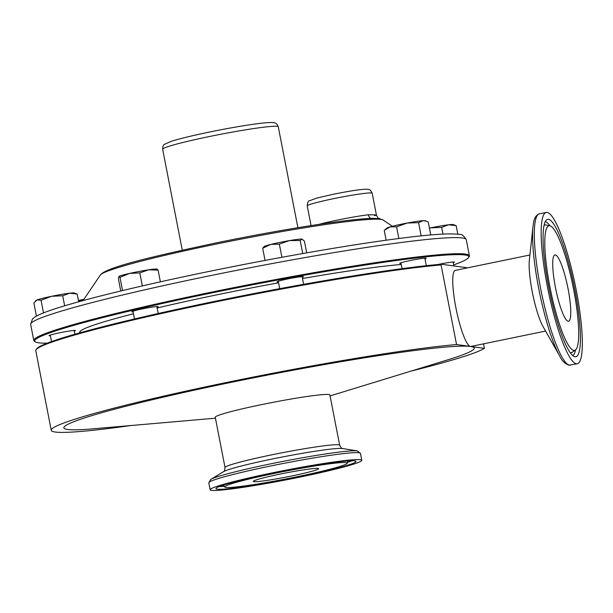 <?xml version="1.0" encoding="UTF-8"?>
<svg xmlns="http://www.w3.org/2000/svg" width="613" height="613" viewBox="0 0 613 613"><rect width="100%" height="100%" fill="white"/><g stroke="black" fill="none" stroke-linecap="round" stroke-linejoin="round"><path stroke-width="0.92" d="M549.83 286.455A63.614 11.371 -101.6 0 1 549.807 225.783A63.614 11.371 -101.6 0 1 573.668 289.711A63.614 11.371 -101.6 0 1 575.408 350.023A63.614 11.371 -101.6 0 1 549.83 286.455M574.887 289.88A70.135 12.536 -101.6 0 1 574.917 356.766A70.135 12.536 -101.6 0 1 548.612 286.286A70.135 12.536 -101.6 0 1 546.689 219.791A70.135 12.536 -101.6 0 1 574.887 289.88M547.041 212.412A77.23 13.8 78.4 0 0 546.16 212.443A77.23 13.8 78.4 0 0 547.746 288.485A77.23 13.8 78.4 0 0 576.458 363.747A77.23 13.8 78.4 0 0 577.339 363.724A77.23 13.8 78.4 0 0 575.753 287.681A77.23 13.8 78.4 0 0 547.041 212.412M559.723 356.069A75.713 13.532 78.4 0 1 539.547 292.654A75.713 13.532 78.4 0 1 533.004 226.435L529.356 260.104A38.826 6.935 78.4 0 0 532.237 291.673A38.826 6.935 78.4 0 0 543.064 326.591L559.723 356.069C561.677 360.49 564.726 363.532 568.856 365.187L577.339 363.724M261.628 404.603A58.388 3.617 -11 0 1 329.886 394.956L339.663 445.26A58.388 3.617 -11 0 0 271.406 454.907A58.388 3.617 -11 0 0 225.032 467.543L215.255 417.238A58.388 3.617 -11 0 1 261.628 404.603M215.439 418.196L93.176 428.809A209.041 12.934 -11 0 1 229.883 382.619A209.041 12.934 -11 0 1 470.485 346.46A209.041 12.934 -11 0 1 447.413 359.954L330.078 395.914M299.336 476.853A71.346 4.414 -11 0 1 215.937 488.515A71.346 4.414 -11 0 1 272.601 473.198A71.346 4.414 -11 0 1 355.961 461.298A71.346 4.414 -11 0 1 299.336 476.853M274.279 473.428A62.403 3.862 -11 0 1 347.226 463.221A62.403 3.862 -11 0 1 297.657 476.623A62.403 3.862 -11 0 1 224.749 487.029A62.403 3.862 -11 0 1 274.279 473.428M555.401 287.213A33.868 6.053 78.4 0 0 568.588 321.25A33.868 6.053 78.4 0 0 568.098 288.945A33.868 6.053 78.4 0 0 554.911 254.916A33.868 6.053 78.4 0 0 555.401 287.213M529.908 255L455.252 270.387A38.826 6.935 78.4 0 0 455.819 307.419A38.826 6.935 78.4 0 0 470.485 346.46A38.826 6.935 78.4 0 0 470.93 346.445L545.585 331.058M292.209 475.88A33.324 2.061 -11 0 1 253.269 481.404A33.324 2.061 -11 0 1 279.727 474.171A33.324 2.061 -11 0 1 318.683 468.684A33.324 2.061 -11 0 1 292.209 475.88M36.021 349.778L36.634 348.874A221.101 13.678 -11 0 1 211.998 301.933A221.101 13.678 -11 0 1 441.368 264.234L441.069 264.939A221.883 13.731 169 0 0 211.998 302.676A221.883 13.731 169 0 0 36.021 349.778A221.883 13.731 169 0 0 35.769 350.697L51.239 430.311A221.883 13.731 169 0 0 130.807 425.545M271.498 473.044A77.23 4.781 -11 0 1 361.777 460.286A77.23 4.781 -11 0 1 300.439 476.998A77.23 4.781 -11 0 1 210.159 489.756A77.23 4.781 -11 0 1 271.498 473.044M411.3 371.026A221.883 13.731 169 0 0 484.423 348.36L456.547 344.552L441.069 264.939M483.55 343.847L484.423 348.36M456.547 344.552A221.883 13.731 169 0 0 227.477 382.29A221.883 13.731 169 0 0 51.239 430.311M467.658 267.827L441.368 264.234M80.05 332.775L79.935 332.215A174.996 10.827 -11 0 1 82.448 329.71M437.705 264.555A13.432 0.828 -11 0 1 438.701 264.341A13.432 0.828 -11 0 1 454.402 262.126A13.432 0.828 -11 0 1 453.229 262.716M50.373 335.778A13.432 0.828 -11 0 1 49.063 335.671A13.432 0.828 -11 0 1 59.729 332.767A13.432 0.828 -11 0 1 75.43 330.545A13.432 0.828 -11 0 1 74.257 331.135M133.128 311.879A13.432 0.828 -11 0 1 131.818 311.772A13.432 0.828 -11 0 1 142.484 308.868A13.432 0.828 -11 0 1 158.185 306.646A13.432 0.828 -11 0 1 157.012 307.236M278.402 281.942A13.432 0.828 -11 0 1 277.091 281.834A13.432 0.828 -11 0 1 287.758 278.93A13.432 0.828 -11 0 1 303.458 276.708A13.432 0.828 -11 0 1 302.286 277.298M401.101 263.498A13.432 0.828 -11 0 1 399.791 263.391A13.432 0.828 -11 0 1 410.457 260.487A13.432 0.828 -11 0 1 426.158 258.265A13.432 0.828 -11 0 1 424.985 258.855M453.658 264.916A221.101 13.678 169 0 0 468.524 257.621A221.101 13.678 169 0 0 210.305 293.236A221.101 13.678 169 0 0 35.27 341.839A221.101 13.678 169 0 0 47.224 343.165M35.27 341.839L34.359 341.226A221.883 13.731 -11 0 1 33.776 340.476A221.883 13.731 -11 0 1 210.014 292.455A221.883 13.731 -11 0 1 469.389 255.797A221.883 13.731 -11 0 1 469.137 256.717L468.524 257.621M80.004 332.79A175.226 10.842 -11 0 1 79.721 332.338A175.226 10.842 -11 0 1 133.496 313.772M157.158 307.987A175.226 10.842 -11 0 1 218.902 294.416A175.226 10.842 -11 0 1 278.57 282.792M319.021 224.358A33.087 2.046 -11 0 1 337.663 220.044A33.087 2.046 -11 0 1 368.352 214.78C376.298 214.78 378.374 215.063 374.566 215.623M380.045 218.849L375.554 218.42C356.643 217.584 283.382 228.986 215.117 243.116C152.346 256.617 105.942 267.276 100.363 275.007A144.308 8.927 -11 0 1 214.818 244.372A144.308 8.927 -11 0 1 383.133 220.044L380.045 218.849C378.351 217.554 378.926 220.128 376.459 215.186L372.191 193.218A33.087 2.046 169 0 0 333.51 198.689A33.087 2.046 169 0 0 307.228 205.845L311.067 225.576M368.352 214.78A4.674 3.555 -96.8 0 0 371.194 218.443M302.523 278.517A175.226 10.842 -11 0 1 401.293 264.487M442.984 234.097L441.674 227.354L448.578 224.787L456.149 225.622L453.13 224.565A19.463 1.203 -11 0 0 448.578 224.787A19.463 1.203 -11 0 0 430.518 227.883L441.674 227.354M429.437 228.128L430.518 227.883A19.463 1.203 -11 0 0 429.429 228.105M457.819 234.204L456.149 225.622M78.525 300.975L83.866 299.366M78.426 300.447A19.463 1.203 -11 0 1 83.874 299.351M64.656 305.81L62.702 295.772L69.614 293.206A19.463 1.203 -11 0 1 74.165 292.983L77.177 294.041L78.686 301.78M62.702 295.772L51.546 296.301A19.463 1.203 -11 0 1 69.614 293.206L77.177 294.041M35.692 300.784L36.175 300.37A19.463 1.203 -11 0 1 37.125 299.903A19.463 1.203 -11 0 1 51.546 296.301L41.048 300.24L37.125 299.903L33.868 302.968L36.42 316.116M43.508 312.898L41.048 300.24M125.351 289.895L122.5 290.577M120.761 290.999L118.447 279.068L118.922 276.471A19.463 1.203 -11 0 1 129.565 273.421L119.987 277.36L122.546 290.524M160.376 281.842L158.108 270.149L157.005 269.299M158.108 270.149L148.63 269.82L139.81 272.892L129.565 273.421A19.463 1.203 -11 0 1 148.63 269.82A19.463 1.203 -11 0 1 156.913 269.084L157.296 269.214M142.346 285.919L139.81 272.892M118.884 276.509L119.987 277.36M285.014 256.724L281.375 257.391M265.054 260.425L262.686 248.242L270.685 244.464L279.336 244.089L289.436 240.602A19.463 1.203 -11 0 1 301.971 239.101L300.201 240.511L289.436 240.602A19.463 1.203 -11 0 0 270.685 244.464A19.463 1.203 -11 0 0 264.203 246.526L262.686 248.242M306.699 252.855L304.408 241.093L301.971 239.101A19.463 1.203 -11 0 1 302.194 239.147A19.463 1.203 -11 0 1 302.217 239.154L301.971 239.101M302.738 253.552L300.201 240.511M281.903 257.261L279.336 244.089M422.296 235.76L420.579 235.936M398.848 238.511L396.573 226.825L407.247 223.04L418.587 222.665L423.093 220.657A19.463 1.203 -11 0 1 424.886 220.703L426.127 221.124L423.093 220.657A19.463 1.203 -11 0 0 407.247 223.04A19.463 1.203 -11 0 0 390.075 226.902L396.573 226.825M384.236 230.388L386.895 228.09A19.463 1.203 -11 0 1 390.075 226.902L384.236 230.388L386.152 240.212M430.763 234.955L428.257 222.059L426.127 221.124M421.146 235.836L418.587 222.665M543.999 225.477A65.193 11.647 -101.6 0 1 545.93 224.979L549.807 225.783M575.408 350.023L572.174 352.299A65.193 11.647 -101.6 0 1 570.197 352.605M575.546 349.923A68.564 12.252 -101.6 0 1 572.826 355.624M533.004 226.435C533.678 222.603 533.632 216.182 539.317 213.853A77.23 13.8 78.4 0 0 540.911 289.895A77.23 13.8 78.4 0 0 569.615 365.156A77.23 13.8 78.4 0 0 570.496 365.133M357.348 450.915L342.521 448.517A61.423 3.801 -11 0 0 271.674 459.122A61.423 3.801 -11 0 0 223.599 471.627L210.757 479.412A75.713 4.682 -11 0 1 270.011 463.987A75.713 4.682 -11 0 1 357.348 450.915L360.429 453.329A77.23 4.781 169 0 0 270.149 466.095A77.23 4.781 169 0 0 208.803 482.806L210.159 489.756M224.304 486.362A70.242 4.345 -11 0 1 219.339 486.538M352.061 460.738A70.242 4.345 -11 0 1 347.395 462.44M545.218 221.661A68.564 12.252 -101.6 0 1 549.968 225.822M209.431 136.523A58.894 3.647 -11 0 1 278.279 126.791C277.168 124.171 275.973 122.884 274.693 122.929C274.003 122.738 272.44 121.535 252.786 124.339C239.821 126.217 225.346 128.791 209.362 132.071C192.206 135.626 179.479 138.722 171.18 141.35L164.522 144.339C163.326 144.775 162.698 146.423 162.652 149.273A58.894 3.647 -11 0 1 209.431 136.523M206.887 276.363A221.883 13.731 -11 0 1 466.263 239.706C463.765 235.622 461.512 233.867 459.489 234.45C450.394 233.024 429.751 234.434 397.546 238.679C348.49 245.024 274.747 257.874 206.819 271.904C137.389 286.187 76.564 301.144 49.783 310.584C43.01 312.921 38.067 315.051 34.956 316.967L32.481 318.913L30.65 324.377A221.883 13.731 -11 0 1 206.887 276.363M539.317 213.853L546.16 212.443M347.226 463.221L347.709 460.945M361.777 460.286L360.429 453.329M223.592 471.635C224.228 471.818 224.71 470.455 225.032 467.543M342.537 448.517C342.016 448.923 341.058 447.842 339.663 445.26M224.749 487.029L223.446 485.098M210.757 479.412L208.803 482.806M372.191 193.218C369.654 188.214 369.271 189.9 366.283 189.172C360.567 189.31 349.617 190.995 333.441 194.229L316.967 198.053L309.427 200.788C308.347 200.696 307.611 202.382 307.228 205.845M383.133 220.044L392.404 226.274M469.389 255.797L466.263 239.706M297.895 227.699L278.279 126.791M182.26 250.173L162.652 149.273M33.776 340.476L30.65 324.377M100.363 275.007L83.031 300.592M453.858 265.942L453.091 262.019M51.5 341.579L50.243 335.089M74.863 334.246L74.119 330.445M134.508 318.959L132.99 311.189M158.231 313.504L156.874 306.546M279.712 288.669L278.271 281.244M303.65 284.317L302.148 276.609M426.311 265.697L424.847 258.165M402.105 268.655L400.963 262.808"/></g></svg>
